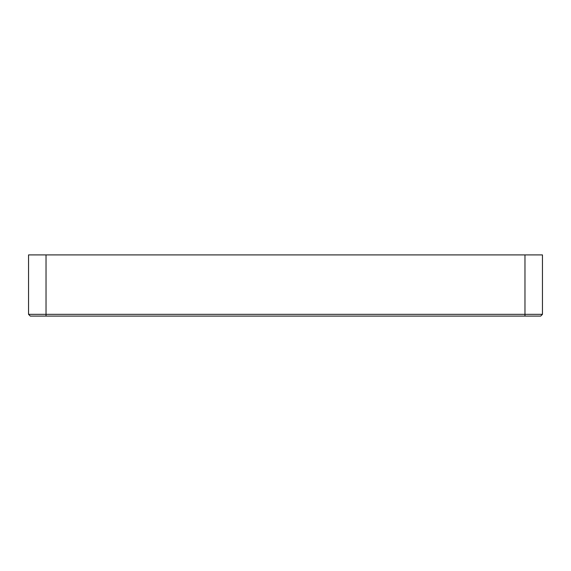 <?xml version="1.0" encoding="UTF-8"?>
<svg xmlns="http://www.w3.org/2000/svg" width="571" height="571" viewBox="0 0 571 571"><rect width="100%" height="100%" fill="white"/><g stroke="black" fill="none" stroke-linecap="round" stroke-linejoin="round"><path stroke-width="0.86" d="M524.97 316.091L524.97 314.343L46.03 314.343L46.03 254.909L524.97 254.909L524.97 314.343L542.45 314.343L540.701 316.091L30.299 316.091L28.55 314.343L46.03 314.343L46.03 316.091M46.03 254.909L28.55 254.909L28.55 314.343M542.45 314.343L542.45 254.909L524.97 254.909"/></g></svg>
